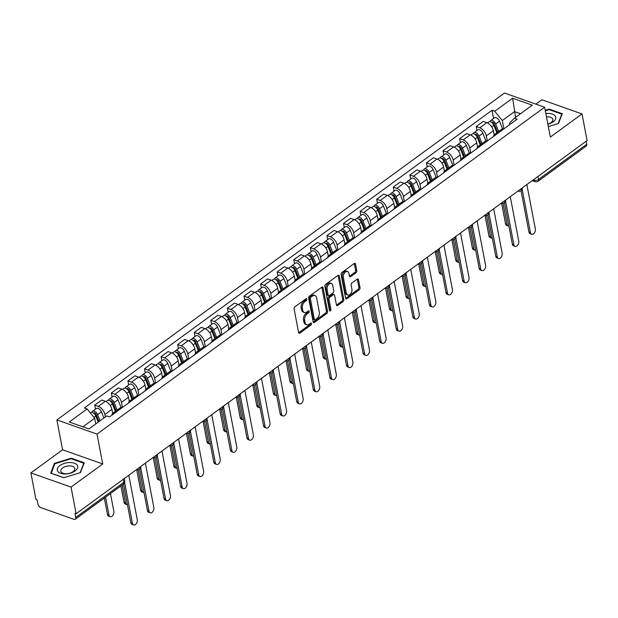 <?xml version="1.0" encoding="UTF-8"?>
<svg xmlns="http://www.w3.org/2000/svg" width="618" height="618" viewBox="0 0 618 618"><rect width="100%" height="100%" fill="white"/><g stroke="black" fill="none" stroke-linecap="round" stroke-linejoin="round"><path stroke-width="0.93" d="M306.883 299.112A1.097 0.695 109.5 0 0 306.52 298.61A1.097 0.695 109.5 0 0 305.98 298.726L294.886 306.822A1.576 0.997 109.5 0 0 294.098 308.9L298.61 332.546A1.576 0.997 109.5 0 0 299.127 333.272A1.576 0.997 109.5 0 0 299.9 333.102L310.993 324.998A1.097 0.695 109.5 0 0 311.542 323.546A1.097 0.695 109.5 0 0 311.178 323.044A1.097 0.695 109.5 0 0 310.638 323.16L309.201 324.211A5.029 3.183 109.5 0 1 306.729 324.751A5.029 3.183 109.5 0 1 305.06 322.441L304.689 320.472A5.029 3.183 109.5 0 1 307.223 313.828L308.66 312.785A1.097 0.695 109.5 0 0 309.216 311.333A1.097 0.695 109.5 0 0 308.853 310.823A1.097 0.695 109.5 0 0 308.305 310.947L306.876 311.99A5.029 3.183 109.5 0 1 304.396 312.53A5.029 3.183 109.5 0 1 302.735 310.228L302.356 308.258A5.029 3.183 109.5 0 1 304.89 301.615L306.327 300.564A1.097 0.695 109.5 0 0 306.883 299.112M355.983 272.762A1.576 0.997 109.5 0 0 356.779 270.684L355.512 264.048A1.576 0.997 109.5 0 0 354.995 263.33A1.576 0.997 109.5 0 0 354.214 263.492L341.901 272.492A1.576 0.997 109.5 0 0 341.113 274.562L345.624 298.216A1.576 0.997 109.5 0 0 346.142 298.934A1.576 0.997 109.5 0 0 346.914 298.764L359.228 289.772A1.576 0.997 109.5 0 0 360.024 287.694L358.494 279.684A1.576 0.997 109.5 0 0 357.976 278.965A1.576 0.997 109.5 0 0 357.204 279.127L351.928 282.982A1.576 0.997 109.5 0 0 351.14 285.053L351.897 289.031A4.202 2.657 109.5 0 1 350.839 293.473A4.202 2.657 109.5 0 1 347.702 295.033A4.202 2.657 109.5 0 1 346.312 293.11L343.345 277.536A4.202 2.657 109.5 0 1 344.396 273.094A4.202 2.657 109.5 0 1 347.532 271.534A4.202 2.657 109.5 0 1 348.923 273.457L349.417 276.053A1.576 0.997 109.5 0 0 349.942 276.779A1.576 0.997 109.5 0 0 350.715 276.609L355.983 272.762L354.817 272.345A1.576 0.997 109.5 0 0 355.605 270.267L354.338 263.631A1.576 0.997 109.5 0 0 354.292 263.446M102.727 463.956L62.58 449.78L30.9 472.917L71.047 487.092L102.727 463.956L97.034 434.106L544.643 107.223L550.337 137.072L582.017 113.936L587.1 140.572L76.122 513.728L74.956 513.319L75.744 517.467L123.909 482.295A3.206 1.684 -10.8 0 0 124.712 480.866L124.272 478.564M71.047 487.092L76.122 513.728M323.059 287.749A1.576 0.997 109.5 0 0 322.534 287.03A1.576 0.997 109.5 0 0 321.762 287.2L309.448 296.192A1.576 0.997 109.5 0 0 308.652 298.27L313.164 321.916A1.576 0.997 109.5 0 0 313.689 322.635A1.576 0.997 109.5 0 0 314.462 322.465L326.775 313.473A1.576 0.997 109.5 0 0 327.571 311.402L323.059 287.749L321.885 287.339A1.576 0.997 109.5 0 0 321.839 287.146M325.678 284.342L337.992 275.35A1.576 0.997 109.5 0 1 338.764 275.18A1.576 0.997 109.5 0 1 339.282 275.898L343.793 299.545A1.576 0.997 109.5 0 1 343.005 301.623L337.729 305.47A1.576 0.997 109.5 0 1 336.957 305.64A1.576 0.997 109.5 0 1 336.439 304.921L334.608 295.327A1.576 0.997 109.5 0 0 334.091 294.608A1.576 0.997 109.5 0 0 333.311 294.778L329.819 297.328A1.576 0.997 109.5 0 0 329.023 299.406L330.931 309.394A1.097 0.695 109.5 0 1 330.653 310.553A1.097 0.695 109.5 0 1 329.834 310.962A1.097 0.695 109.5 0 1 329.471 310.46L324.883 286.42A1.576 0.997 109.5 0 1 325.678 284.342M30.9 472.917L35.983 499.553L37.15 499.97L37.945 504.118A3.206 1.823 -126.1 0 0 40.796 507.617L73.913 519.313A3.206 1.823 -126.1 0 0 75.296 519.228A3.206 1.823 -126.1 0 0 75.744 517.467M62.58 449.78L56.887 419.931L504.497 93.048L544.643 107.223M582.017 113.936L541.878 99.753L535.883 104.133M586.142 141.267L586.721 144.303A3.206 1.823 53.9 0 1 586.273 146.064L538.108 181.236A3.206 1.823 -126.1 0 0 538.556 179.483L586.721 144.303M112.036 415.033A7.37 4.195 53.9 0 1 113.148 412.971A7.37 4.195 53.9 0 1 115.458 412.538M112.661 413.45L111.873 409.332A7.37 4.195 -126.1 0 0 105.315 401.275L98.301 406.397A7.37 4.195 53.9 0 1 104.859 414.462L105.33 416.949M98.301 406.397L94.732 405.138L95.496 409.17M122.472 407.409A7.37 4.195 -126.1 0 0 120.17 407.849L113.148 412.971M105.315 401.275L101.746 400.016L94.732 405.138M128.621 402.921A7.37 4.195 53.9 0 1 129.734 400.858A7.37 4.195 53.9 0 1 132.043 400.425M112.082 397.057L111.317 393.025L114.886 394.284A7.37 4.195 53.9 0 1 121.445 402.349L122.41 407.401M139.058 395.296A7.37 4.195 -126.1 0 0 136.756 395.736L129.734 400.858M129.247 401.337L128.459 397.22A7.37 4.195 -126.1 0 0 121.901 389.162L118.332 387.903L111.317 393.025M145.207 390.808A7.37 4.195 53.9 0 1 146.319 388.745A7.37 4.195 53.9 0 1 148.629 388.313M128.668 384.944L127.903 380.912L131.472 382.171A7.37 4.195 53.9 0 1 138.03 390.236L138.996 395.288M155.643 383.183A7.37 4.195 -126.1 0 0 153.341 383.623L146.319 388.745M145.833 389.224L145.045 385.107A7.37 4.195 -126.1 0 0 138.486 377.05L134.917 375.79L127.903 380.912M161.792 378.695A7.37 4.195 53.9 0 1 162.913 376.632A7.37 4.195 53.9 0 1 165.215 376.2M145.253 372.832L144.488 368.799L148.057 370.058A7.37 4.195 53.9 0 1 154.616 378.123L155.582 383.175M172.229 371.078A7.37 4.195 -126.1 0 0 169.927 371.511L162.913 376.632M162.418 377.111L161.63 372.994A7.37 4.195 -126.1 0 0 155.072 364.937L151.503 363.678L144.488 368.799M178.378 366.582A7.37 4.195 53.9 0 1 179.498 364.52A7.37 4.195 53.9 0 1 181.8 364.087M161.839 360.719L161.074 356.686L164.643 357.946A7.37 4.195 53.9 0 1 171.201 366.01L172.167 371.063M188.814 358.965A7.37 4.195 -126.1 0 0 186.512 359.398L179.498 364.52M179.004 364.999L178.216 360.881A7.37 4.195 -126.1 0 0 171.657 352.824L168.088 351.565L161.074 356.686M194.964 354.469A7.37 4.195 53.9 0 1 196.084 352.407A7.37 4.195 53.9 0 1 198.386 351.974M178.424 348.606L177.66 344.574L181.228 345.841A7.37 4.195 53.9 0 1 187.787 353.898L188.753 358.95M205.4 346.852A7.37 4.195 -126.1 0 0 203.098 347.285L196.084 352.407M195.589 352.886L194.801 348.768A7.37 4.195 -126.1 0 0 188.243 340.711L184.674 339.452L177.66 344.574M211.549 342.357A7.37 4.195 53.9 0 1 212.669 340.294A7.37 4.195 53.9 0 1 214.971 339.861M195.01 336.493L194.245 332.461L197.814 333.728A7.37 4.195 53.9 0 1 204.373 341.785L205.338 346.837M221.986 334.74A7.37 4.195 -126.1 0 0 219.684 335.172L212.669 340.294M212.175 340.773L211.387 336.656A7.37 4.195 -126.1 0 0 204.828 328.598L201.259 327.339L194.245 332.461M228.135 330.251A7.37 4.195 53.9 0 1 229.255 328.181A7.37 4.195 53.9 0 1 231.557 327.749M211.595 324.38L210.831 320.348L214.4 321.615A7.37 4.195 53.9 0 1 220.958 329.672L221.924 334.724M238.579 322.627A7.37 4.195 -126.1 0 0 236.269 323.059L229.255 328.181M228.76 328.668L227.972 324.543A7.37 4.195 -126.1 0 0 221.414 316.486L217.845 315.226L210.831 320.348M244.72 318.139A7.37 4.195 53.9 0 1 245.84 316.068A7.37 4.195 53.9 0 1 248.142 315.636M228.181 312.268L227.416 308.235L230.985 309.502A7.37 4.195 53.9 0 1 237.544 317.559L238.509 322.611M255.164 310.514A7.37 4.195 -126.1 0 0 252.855 310.947L245.84 316.068M245.346 316.555L244.558 312.43A7.37 4.195 -126.1 0 0 238 304.373L234.431 303.114L227.416 308.235M261.306 306.026A7.37 4.195 53.9 0 1 262.426 303.956A7.37 4.195 53.9 0 1 264.728 303.523M244.774 300.155L244.002 296.122L247.571 297.389A7.37 4.195 53.9 0 1 254.129 305.446L255.095 310.499M271.75 298.401A7.37 4.195 -126.1 0 0 269.44 298.834L262.426 303.956M261.932 304.442L261.144 300.317A7.37 4.195 -126.1 0 0 254.585 292.26L251.016 291.001L244.002 296.122M277.891 293.913A7.37 4.195 53.9 0 1 279.012 291.843A7.37 4.195 53.9 0 1 281.314 291.41M261.36 288.042L260.587 284.01L264.156 285.277A7.37 4.195 53.9 0 1 270.715 293.334L271.681 298.386M288.336 286.288A7.37 4.195 -126.1 0 0 286.026 286.721L279.012 291.843M278.517 292.329L277.729 288.204A7.37 4.195 -126.1 0 0 271.178 280.147L267.602 278.888L260.587 284.01M294.477 281.8A7.37 4.195 53.9 0 1 295.597 279.738A7.37 4.195 53.9 0 1 297.899 279.297M277.945 275.929L277.173 271.905L280.742 273.164A7.37 4.195 53.9 0 1 287.3 281.221L288.266 286.273M304.921 274.176A7.37 4.195 -126.1 0 0 302.611 274.608L295.597 279.738M295.103 280.217L294.322 276.091A7.37 4.195 -126.1 0 0 287.764 268.034L284.195 266.775L277.173 271.905M311.063 269.687A7.37 4.195 53.9 0 1 312.183 267.625A7.37 4.195 53.9 0 1 314.485 267.185M294.531 263.816L293.759 259.792L297.328 261.051A7.37 4.195 53.9 0 1 303.886 269.108L304.852 274.16M321.507 262.063A7.37 4.195 -126.1 0 0 319.197 262.495L312.183 267.625M311.688 268.104L310.908 263.986A7.37 4.195 -126.1 0 0 304.35 255.922L300.781 254.662L293.759 259.792M327.656 257.575A7.37 4.195 53.9 0 1 328.768 255.512A7.37 4.195 53.9 0 1 331.07 255.072M311.117 251.704L310.344 247.679L313.913 248.938A7.37 4.195 53.9 0 1 320.472 256.995L321.437 262.047M338.092 249.95A7.37 4.195 -126.1 0 0 335.783 250.383L328.768 255.512M328.274 255.991L327.494 251.874A7.37 4.195 -126.1 0 0 320.935 243.809L317.366 242.55L310.344 247.679M344.241 245.462A7.37 4.195 53.9 0 1 345.354 243.399A7.37 4.195 53.9 0 1 347.664 242.959M327.702 239.591L326.93 235.566L330.499 236.825A7.37 4.195 53.9 0 1 337.057 244.882L338.023 249.935M354.678 237.837A7.37 4.195 -126.1 0 0 352.368 238.27L345.354 243.399M344.859 243.878L344.079 239.761A7.37 4.195 -126.1 0 0 337.521 231.696L333.952 230.437L326.93 235.566M360.827 233.349A7.37 4.195 53.9 0 1 361.939 231.286A7.37 4.195 53.9 0 1 364.249 230.846M344.288 227.478L343.515 223.453L347.084 224.713A7.37 4.195 53.9 0 1 353.643 232.77L354.608 237.822M371.264 225.724A7.37 4.195 -126.1 0 0 368.954 226.157L361.939 231.286M361.445 231.765L360.665 227.648A7.37 4.195 -126.1 0 0 354.106 219.583L350.537 218.324L343.515 223.453M377.413 221.236A7.37 4.195 53.9 0 1 378.525 219.174A7.37 4.195 53.9 0 1 380.835 218.733M360.873 215.365L360.101 211.341L363.67 212.6A7.37 4.195 53.9 0 1 370.228 220.657L371.194 225.717M387.849 213.612A7.37 4.195 -126.1 0 0 385.547 214.044L378.525 219.174M378.038 219.653L377.25 215.535A7.37 4.195 -126.1 0 0 370.692 207.47L367.123 206.211L360.101 211.341M393.998 209.123A7.37 4.195 53.9 0 1 395.111 207.061A7.37 4.195 53.9 0 1 397.42 206.621M377.459 203.252L376.686 199.228L380.263 200.487A7.37 4.195 53.9 0 1 386.814 208.544L387.78 213.604M404.435 201.499A7.37 4.195 -126.1 0 0 402.133 201.931L395.111 207.061M394.624 207.54L393.836 203.422A7.37 4.195 -126.1 0 0 387.277 195.365L383.708 194.098L376.686 199.228M410.584 197.011A7.37 4.195 53.9 0 1 411.696 194.948A7.37 4.195 53.9 0 1 414.006 194.508M394.045 191.14L393.272 187.115L396.849 188.374A7.37 4.195 53.9 0 1 403.407 196.431L404.365 201.491M421.02 189.386A7.37 4.195 -126.1 0 0 418.718 189.819L411.696 194.948M411.209 195.427L410.422 191.31A7.37 4.195 -126.1 0 0 403.863 183.252L400.294 181.986L393.272 187.115M427.169 184.898A7.37 4.195 53.9 0 1 428.282 182.835A7.37 4.195 53.9 0 1 430.591 182.395M410.63 179.027L409.865 175.002L413.434 176.261A7.37 4.195 53.9 0 1 419.993 184.319L420.951 189.378M437.606 177.273A7.37 4.195 -126.1 0 0 435.304 177.706L428.282 182.835M427.795 183.314L427.007 179.197A7.37 4.195 -126.1 0 0 420.449 171.14L416.88 169.873L409.865 175.002M443.755 172.785A7.37 4.195 53.9 0 1 444.867 170.722A7.37 4.195 53.9 0 1 447.177 170.282M427.216 166.914L426.451 162.889L430.02 164.149A7.37 4.195 53.9 0 1 436.578 172.206L437.536 177.266M454.191 165.161A7.37 4.195 -126.1 0 0 451.889 165.593L444.867 170.722M444.381 171.201L443.593 167.084A7.37 4.195 -126.1 0 0 437.034 159.027L433.465 157.76L426.451 162.889M460.34 160.672A7.37 4.195 53.9 0 1 461.453 158.61A7.37 4.195 53.9 0 1 463.763 158.169M443.801 154.801L443.036 150.777L446.605 152.036A7.37 4.195 53.9 0 1 453.164 160.093L454.13 165.153M470.777 153.048A7.37 4.195 -126.1 0 0 468.475 153.48L461.453 158.61M460.966 159.089L460.178 154.971A7.37 4.195 -126.1 0 0 453.62 146.914L450.051 145.647L443.036 150.777M476.926 148.559A7.37 4.195 53.9 0 1 478.038 146.497A7.37 4.195 53.9 0 1 480.348 146.064M460.387 142.688L459.622 138.664L463.191 139.923A7.37 4.195 53.9 0 1 469.75 147.98L470.715 153.04M487.363 140.935A7.37 4.195 -126.1 0 0 485.06 141.368L478.038 146.497M477.552 146.976L476.764 142.858A7.37 4.195 -126.1 0 0 470.205 134.801L466.636 133.534L459.622 138.664M493.512 136.447A7.37 4.195 53.9 0 1 494.632 134.384A7.37 4.195 53.9 0 1 496.934 133.952M476.972 130.583L476.208 126.551L479.777 127.81A7.37 4.195 53.9 0 1 486.335 135.867L487.301 140.927M503.948 128.822A7.37 4.195 -126.1 0 0 501.646 129.262L494.632 134.384M494.137 134.863L493.349 130.746A7.37 4.195 -126.1 0 0 486.791 122.688L483.222 121.429L476.208 126.551M95.759 423.94L94.678 418.231L82.92 426.822M520.534 113.735L514.531 111.619L502.31 120.541L494.748 111.263L512.616 98.216L532.276 105.16L514.415 118.2L517.166 119.174L109.533 416.864L106.783 415.891L88.915 428.938L69.255 421.994L87.115 408.946L94.678 418.231M494.748 111.263L491.998 110.29L84.365 407.98L87.115 408.946M97.034 434.106L56.887 419.931M71.194 458.177L54.407 463.361L50.668 473.156L63.716 477.768L80.495 472.577L84.233 462.782L71.194 458.177L71.309 458.811M548.344 126.628L558.51 123.484L562.249 113.689L549.209 109.085L545.23 110.313M515.621 117.32L512.616 98.216M509.835 124.527L509.564 123.106L514.415 118.2M502.31 120.541L503.886 128.814M493.558 118.471L491.998 110.29M54.616 464.435L54.407 463.361M549.325 109.726L549.209 109.085M305.732 298.903A1.097 0.695 109.5 0 1 305.161 300.155L303.724 301.198A5.029 3.183 109.5 0 0 301.182 307.841L302.356 308.258M304.396 312.53L303.222 312.121A5.029 3.183 109.5 0 1 301.561 309.811L301.182 307.841M306.729 324.751L305.555 324.334A5.029 3.183 109.5 0 1 303.894 322.032L303.515 320.062A5.029 3.183 109.5 0 1 306.057 313.419L307.486 312.368A1.097 0.695 109.5 0 0 308.065 311.124M298.656 332.739A1.576 0.997 109.5 0 0 298.733 332.685L309.819 324.589A1.097 0.695 109.5 0 0 310.398 323.338M313.218 322.102A1.576 0.997 109.5 0 0 313.287 322.055L325.601 313.063A1.576 0.997 109.5 0 0 326.397 310.985L321.885 287.339M310.947 297.188A1.097 0.695 109.5 0 0 310.39 298.649L314.353 319.406A1.097 0.695 109.5 0 0 314.716 319.908A1.097 0.695 109.5 0 0 315.257 319.792L316.771 318.687A5.029 3.183 109.5 0 0 319.305 312.044L316.601 297.853A5.029 3.183 109.5 0 0 314.933 295.551A5.029 3.183 109.5 0 0 312.461 296.084L310.947 297.188L309.772 296.779A1.097 0.695 109.5 0 0 309.224 298.231L310.39 298.649M314.716 319.908L313.542 319.498A1.097 0.695 109.5 0 1 313.179 318.988L309.224 298.231M314.933 295.551L313.766 295.134A5.029 3.183 109.5 0 0 311.287 295.674L312.461 296.084M309.772 296.779L311.287 295.674M336.486 305.107A1.576 0.997 109.5 0 0 336.563 305.06L341.831 301.213A1.576 0.997 109.5 0 0 342.627 299.135L338.116 275.489A1.576 0.997 109.5 0 0 338.061 275.296M334.091 294.608L332.917 294.199A1.576 0.997 109.5 0 0 332.144 294.361L328.645 296.918A1.576 0.997 109.5 0 0 327.857 298.996L329.757 308.977L330.931 309.394M329.425 310.221A1.097 0.695 109.5 0 0 329.757 308.977M332.708 285.377A4.202 2.657 109.5 0 0 331.318 283.453A4.202 2.657 109.5 0 0 328.181 285.014A4.202 2.657 109.5 0 0 327.123 289.456L328.173 294.94A1.576 0.997 109.5 0 0 328.691 295.659A1.576 0.997 109.5 0 0 329.464 295.489L332.963 292.94A1.576 0.997 109.5 0 0 333.759 290.862L332.708 285.377M331.318 283.453L330.151 283.036A4.202 2.657 109.5 0 0 327.015 284.604A4.202 2.657 109.5 0 0 325.956 289.039L327.123 289.456M328.691 295.659L327.525 295.249A1.576 0.997 109.5 0 1 326.999 294.523L325.956 289.039M349.471 276.246A1.576 0.997 109.5 0 0 349.541 276.192L354.817 272.345M347.532 271.534L346.366 271.117A4.202 2.657 109.5 0 0 343.229 272.685A4.202 2.657 109.5 0 0 342.171 277.127L343.345 277.536M347.702 295.033L346.536 294.624A4.202 2.657 109.5 0 1 345.145 292.693L342.171 277.127M345.671 298.401A1.576 0.997 109.5 0 0 345.748 298.355L358.061 289.363A1.576 0.997 109.5 0 0 358.849 287.285L357.328 279.266A1.576 0.997 109.5 0 0 357.274 279.081M98.98 421.584L96.215 414.593A1.924 1.097 -126.1 0 0 93.805 412.986A1.924 1.097 -126.1 0 0 93.65 413.148M100.031 420.819L97.59 414.655A4.002 2.279 -126.1 0 0 92.576 411.302A4.002 2.279 -126.1 0 0 91.974 412.376M103.863 418.023L101.422 411.858A4.002 2.279 -126.1 0 0 96.4 408.506L92.576 411.302M105.562 497.119L108.977 515.003A3.685 2.325 109.5 0 0 110.197 516.687A3.685 2.325 109.5 0 0 112.939 515.319A3.685 2.325 109.5 0 0 113.867 511.426L110.46 493.55M98.223 422.14L95.782 415.968A4.002 2.279 -126.1 0 0 90.769 412.623L90.352 412.924M110.197 516.687L108.675 516.154A3.685 2.325 -70.5 0 1 107.455 514.462L104.318 498.031M124.604 482.488L132.383 523.268A3.685 2.325 109.5 0 0 133.604 524.952L132.082 524.419A3.685 2.325 -70.5 0 1 130.862 522.728L123.484 484.033M133.604 524.952A3.685 2.325 109.5 0 0 136.346 523.585A3.685 2.325 109.5 0 0 137.273 519.692L128.799 475.265M116.099 410.815L112.8 402.48A1.924 1.097 -126.1 0 0 110.39 400.873A1.924 1.097 -126.1 0 0 110.236 401.036M117.15 410.051L114.175 402.542A4.002 2.279 -126.1 0 0 109.162 399.189A4.002 2.279 -126.1 0 0 108.559 400.263M121.051 407.44L118.007 399.746A4.002 2.279 -126.1 0 0 112.986 396.393L109.162 399.189M122.155 485.006L125.562 502.89A3.685 2.325 109.5 0 0 126.783 504.574A3.685 2.325 109.5 0 0 127.416 504.659M115.342 411.372L112.368 403.855A4.002 2.279 -126.1 0 0 107.354 400.51L105.948 401.538M126.783 504.574L125.261 504.041A3.685 2.325 -70.5 0 1 124.04 502.349L120.904 485.918M132.685 398.703L129.386 390.367A1.924 1.097 -126.1 0 0 126.976 388.761A1.924 1.097 -126.1 0 0 126.821 388.923M133.735 397.938L130.761 390.429A4.002 2.279 -126.1 0 0 125.748 387.077A4.002 2.279 -126.1 0 0 125.145 388.15M137.636 395.327L134.593 387.633A4.002 2.279 -126.1 0 0 129.579 384.28L125.748 387.077M138.154 469.842L142.148 490.777A3.685 2.325 109.5 0 0 143.368 492.461A3.685 2.325 109.5 0 0 144.002 492.546M131.928 399.259L128.953 391.75A4.002 2.279 -126.1 0 0 123.94 388.398L122.534 389.425M143.368 492.461L141.846 491.928A3.685 2.325 -70.5 0 1 140.626 490.236L136.717 469.742M65.323 473.952A10.413 5.469 -10.8 0 0 77.544 468.042A10.413 5.469 -10.8 0 0 69.687 462.527A10.413 5.469 -10.8 0 0 57.459 468.436A10.413 5.469 -10.8 0 0 65.323 473.952M66.311 473.736A7.13 3.747 -10.8 0 0 74.809 468.483A7.13 3.747 -10.8 0 0 69.301 465.91A7.13 3.747 -10.8 0 0 60.803 471.155A7.13 3.747 -10.8 0 0 66.311 473.736M63.855 477.722L51.24 473.264L54.863 463.778L71.124 458.749L83.762 463.206L80.147 472.685M83.863 463.747L83.762 463.206M547.88 124.218A10.413 5.469 -10.8 0 0 555.798 117.69A10.413 5.469 -10.8 0 0 547.702 113.434A10.413 5.469 -10.8 0 0 545.848 113.565M547.857 124.087A7.13 3.747 -10.8 0 0 552.824 119.398A7.13 3.747 -10.8 0 0 547.316 116.817A7.13 3.747 -10.8 0 0 546.482 116.864M545.331 110.838L549.139 109.656L561.777 114.121L558.162 123.592M561.878 114.654L561.777 114.121M140.68 467.695L148.969 511.156A3.685 2.325 109.5 0 0 150.189 512.84L148.668 512.307A3.685 2.325 -70.5 0 1 147.447 510.615L139.56 469.247M150.189 512.84A3.685 2.325 109.5 0 0 152.932 511.472A3.685 2.325 109.5 0 0 153.859 507.579L145.384 463.152M157.266 455.582L165.554 499.043A3.685 2.325 109.5 0 0 166.775 500.727L165.253 500.194A3.685 2.325 -70.5 0 1 164.033 498.502L156.145 457.135M166.775 500.727A3.685 2.325 109.5 0 0 169.517 499.359A3.685 2.325 109.5 0 0 170.444 495.474L161.97 451.04M149.27 386.59L145.972 378.255A1.924 1.097 -126.1 0 0 143.561 376.648A1.924 1.097 -126.1 0 0 143.407 376.81M150.321 385.825L147.347 378.316A4.002 2.279 -126.1 0 0 142.333 374.964A4.002 2.279 -126.1 0 0 141.731 376.038M154.222 383.214L151.178 375.52A4.002 2.279 -126.1 0 0 146.165 372.167L142.333 374.964M154.739 457.729L158.733 478.664A3.685 2.325 109.5 0 0 159.954 480.348A3.685 2.325 109.5 0 0 160.587 480.433M148.513 387.146L145.539 379.637A4.002 2.279 -126.1 0 0 140.525 376.285L139.12 377.312M159.954 480.348L158.432 479.815A3.685 2.325 -70.5 0 1 157.211 478.123L153.303 457.629M165.856 374.477L162.557 366.142A1.924 1.097 -126.1 0 0 160.147 364.535A1.924 1.097 -126.1 0 0 159.992 364.697M166.906 373.712L163.94 366.204A4.002 2.279 -126.1 0 0 158.919 362.851A4.002 2.279 -126.1 0 0 158.324 363.925M170.807 371.101L167.764 363.407A4.002 2.279 -126.1 0 0 162.75 360.055L158.919 362.851M171.325 445.617L175.319 466.551A3.685 2.325 109.5 0 0 176.539 468.235A3.685 2.325 109.5 0 0 177.173 468.32M165.099 375.033L162.132 367.525A4.002 2.279 -126.1 0 0 157.111 364.172L155.705 365.199M176.539 468.235L175.018 467.702A3.685 2.325 -70.5 0 1 173.797 466.011L169.888 445.516M182.441 362.372L179.143 354.029A1.924 1.097 -126.1 0 0 176.733 352.422A1.924 1.097 -126.1 0 0 176.578 352.584M183.5 361.6L180.526 354.091A4.002 2.279 -126.1 0 0 175.504 350.738A4.002 2.279 -126.1 0 0 174.909 351.812M187.393 358.988L184.349 351.294A4.002 2.279 -126.1 0 0 179.336 347.942L175.504 350.738M187.911 433.504L191.904 454.439A3.685 2.325 109.5 0 0 193.125 456.123A3.685 2.325 109.5 0 0 193.758 456.208M181.692 362.921L178.718 355.412A4.002 2.279 -126.1 0 0 173.697 352.059L172.291 353.087M193.125 456.123L191.603 455.59A3.685 2.325 -70.5 0 1 190.383 453.898L186.474 433.403M173.851 443.469L182.14 486.93A3.685 2.325 109.5 0 0 183.361 488.614L181.839 488.081A3.685 2.325 -70.5 0 1 180.618 486.389L172.731 445.022M183.361 488.614A3.685 2.325 109.5 0 0 186.103 487.247A3.685 2.325 109.5 0 0 187.03 483.361L178.556 438.927M190.437 431.356L198.726 474.817A3.685 2.325 109.5 0 0 199.946 476.501L198.424 475.968A3.685 2.325 -70.5 0 1 197.204 474.276L189.317 432.909M199.946 476.501A3.685 2.325 109.5 0 0 202.689 475.134A3.685 2.325 109.5 0 0 203.616 471.248L195.141 426.814M207.022 419.243L215.311 462.704A3.685 2.325 109.5 0 0 216.532 464.388L215.01 463.855A3.685 2.325 -70.5 0 1 213.789 462.164L205.902 420.796M216.532 464.388A3.685 2.325 109.5 0 0 219.274 463.021A3.685 2.325 109.5 0 0 220.201 459.135L211.727 414.701M199.027 350.259L195.728 341.916A1.924 1.097 -126.1 0 0 193.318 340.309A1.924 1.097 -126.1 0 0 193.164 340.472M200.085 349.487L197.111 341.978A4.002 2.279 -126.1 0 0 192.09 338.625A4.002 2.279 -126.1 0 0 191.495 339.699M203.986 346.876L200.935 339.182A4.002 2.279 -126.1 0 0 195.921 335.829L192.09 338.625M204.496 421.391L208.49 442.326A3.685 2.325 109.5 0 0 209.711 444.01A3.685 2.325 109.5 0 0 210.344 444.095M198.278 350.808L195.303 343.299A4.002 2.279 -126.1 0 0 190.282 339.946L188.876 340.974M209.711 444.01L208.189 443.477A3.685 2.325 -70.5 0 1 206.968 441.785L203.059 421.291M223.608 407.131L231.897 450.592A3.685 2.325 109.5 0 0 233.117 452.276L231.595 451.743A3.685 2.325 -70.5 0 1 230.375 450.051L222.488 408.683M233.117 452.276A3.685 2.325 109.5 0 0 235.867 450.908A3.685 2.325 109.5 0 0 236.787 447.023L228.312 402.588M215.612 338.146L212.314 329.803A1.924 1.097 -126.1 0 0 209.904 328.197A1.924 1.097 -126.1 0 0 209.749 328.359M216.671 337.374L213.697 329.865A4.002 2.279 -126.1 0 0 208.675 326.513A4.002 2.279 -126.1 0 0 208.081 327.586M220.572 334.763L217.521 327.069A4.002 2.279 -126.1 0 0 212.507 323.716L208.675 326.513M221.082 409.278L225.076 430.213A3.685 2.325 109.5 0 0 226.296 431.897A3.685 2.325 109.5 0 0 226.93 431.982M214.863 338.695L211.889 331.186A4.002 2.279 -126.1 0 0 206.868 327.834L205.462 328.861M226.296 431.897L224.774 431.364A3.685 2.325 -70.5 0 1 223.554 429.672L219.645 409.178M240.193 395.018L248.482 438.479A3.685 2.325 109.5 0 0 249.703 440.163L248.181 439.63A3.685 2.325 -70.5 0 1 246.961 437.938L239.073 396.571M249.703 440.163A3.685 2.325 109.5 0 0 252.453 438.795A3.685 2.325 109.5 0 0 253.38 434.91L244.898 390.476M232.198 326.034L228.899 317.691A1.924 1.097 -126.1 0 0 226.489 316.084A1.924 1.097 -126.1 0 0 226.335 316.246M233.256 325.261L230.282 317.752A4.002 2.279 -126.1 0 0 225.261 314.4A4.002 2.279 -126.1 0 0 224.666 315.474M237.157 322.65L234.106 314.956A4.002 2.279 -126.1 0 0 229.093 311.603L225.261 314.4M237.667 397.165L241.661 418.1A3.685 2.325 109.5 0 0 242.882 419.784A3.685 2.325 109.5 0 0 243.515 419.869M231.449 326.582L228.475 319.073A4.002 2.279 -126.1 0 0 223.453 315.721L222.047 316.748M242.882 419.784L241.36 419.251A3.685 2.325 -70.5 0 1 240.139 417.559L236.231 397.065M256.779 382.913L265.068 426.366A3.685 2.325 109.5 0 0 266.288 428.058L264.767 427.517A3.685 2.325 -70.5 0 1 263.554 425.825L255.659 384.458M266.288 428.058A3.685 2.325 109.5 0 0 269.039 426.683A3.685 2.325 109.5 0 0 269.966 422.797L261.484 378.363M248.784 313.921L245.485 305.578A1.924 1.097 -126.1 0 0 243.075 303.971A1.924 1.097 -126.1 0 0 242.92 304.133M249.842 313.148L246.868 305.64A4.002 2.279 -126.1 0 0 241.847 302.287A4.002 2.279 -126.1 0 0 241.252 303.368M253.743 310.537L250.692 302.843A4.002 2.279 -126.1 0 0 245.678 299.491L241.847 302.287M254.253 385.053L258.247 405.987A3.685 2.325 109.5 0 0 259.467 407.671A3.685 2.325 109.5 0 0 260.101 407.756M248.034 314.469L245.06 306.961A4.002 2.279 -126.1 0 0 240.039 303.608L238.633 304.635M259.467 407.671L257.945 407.138A3.685 2.325 -70.5 0 1 256.733 405.447L252.816 384.952M273.365 370.8L281.661 414.253A3.685 2.325 109.5 0 0 282.874 415.945L281.352 415.404A3.685 2.325 -70.5 0 1 280.139 413.72L272.244 372.345M282.874 415.945A3.685 2.325 109.5 0 0 285.624 414.57A3.685 2.325 109.5 0 0 286.551 410.684L278.069 366.25M265.377 301.808L262.071 293.465A1.924 1.097 -126.1 0 0 259.66 291.858A1.924 1.097 -126.1 0 0 259.506 292.02M266.428 301.036L263.453 293.527A4.002 2.279 -126.1 0 0 258.432 290.174A4.002 2.279 -126.1 0 0 257.837 291.256M270.329 298.424L267.277 290.73A4.002 2.279 -126.1 0 0 262.264 287.378L258.432 290.174M270.846 372.94L274.84 393.875A3.685 2.325 109.5 0 0 276.053 395.559A3.685 2.325 109.5 0 0 276.686 395.644M264.62 302.356L261.646 294.848A4.002 2.279 -126.1 0 0 256.624 291.495L255.219 292.523M276.053 395.559L274.531 395.026A3.685 2.325 -70.5 0 1 273.318 393.334L269.402 372.839M281.962 289.695L278.656 281.352A1.924 1.097 -126.1 0 0 276.246 279.745A1.924 1.097 -126.1 0 0 276.091 279.908M283.013 288.923L280.039 281.414A4.002 2.279 -126.1 0 0 275.025 278.061A4.002 2.279 -126.1 0 0 274.423 279.143M286.914 286.312L283.863 278.618A4.002 2.279 -126.1 0 0 278.849 275.265L275.025 278.061M287.432 360.827L291.426 381.762A3.685 2.325 109.5 0 0 292.638 383.446A3.685 2.325 109.5 0 0 293.272 383.531M281.205 290.244L278.231 282.735A4.002 2.279 -126.1 0 0 273.218 279.382L271.804 280.41M292.638 383.446L291.117 382.913A3.685 2.325 -70.5 0 1 289.904 381.221L285.995 360.734M298.548 277.582L295.242 269.239A1.924 1.097 -126.1 0 0 292.839 267.633A1.924 1.097 -126.1 0 0 292.677 267.795M299.599 276.81L296.625 269.301A4.002 2.279 -126.1 0 0 291.611 265.949A4.002 2.279 -126.1 0 0 291.008 267.03M303.5 274.199L300.448 266.505A4.002 2.279 -126.1 0 0 295.435 263.152L291.611 265.949M304.017 348.714L308.011 369.649A3.685 2.325 109.5 0 0 309.224 371.341A3.685 2.325 109.5 0 0 309.857 371.418M297.791 278.131L294.817 270.622A4.002 2.279 -126.1 0 0 289.803 267.27L288.39 268.297M309.224 371.341L307.702 370.8A3.685 2.325 -70.5 0 1 306.489 369.108L302.581 348.622M315.134 265.47L311.827 257.127A1.924 1.097 -126.1 0 0 309.425 255.52A1.924 1.097 -126.1 0 0 309.263 255.682M316.184 264.697L313.21 257.188A4.002 2.279 -126.1 0 0 308.197 253.836A4.002 2.279 -126.1 0 0 307.594 254.917M320.085 262.086L317.034 254.392A4.002 2.279 -126.1 0 0 312.02 251.047L308.197 253.836M320.603 336.601L324.597 357.536A3.685 2.325 109.5 0 0 325.81 359.228A3.685 2.325 109.5 0 0 326.443 359.305M314.377 266.018L311.402 258.509A4.002 2.279 -126.1 0 0 306.389 255.157L304.975 256.184M325.81 359.228L324.288 358.687A3.685 2.325 -70.5 0 1 323.075 357.003L319.166 336.509M331.719 253.357L328.413 245.014A1.924 1.097 -126.1 0 0 326.01 243.407A1.924 1.097 -126.1 0 0 325.848 243.577M332.77 252.584L329.796 245.076A4.002 2.279 -126.1 0 0 324.782 241.723A4.002 2.279 -126.1 0 0 324.18 242.804M336.671 249.981L333.62 242.279A4.002 2.279 -126.1 0 0 328.606 238.934L324.782 241.723M337.189 324.489L341.182 345.423A3.685 2.325 109.5 0 0 342.395 347.115A3.685 2.325 109.5 0 0 343.029 347.192M330.962 253.905L327.988 246.397A4.002 2.279 -126.1 0 0 322.975 243.044L321.569 244.071M342.395 347.115L340.881 346.574A3.685 2.325 -70.5 0 1 339.661 344.89L335.752 324.396M348.305 241.244L344.998 232.901A1.924 1.097 -126.1 0 0 342.596 231.294A1.924 1.097 -126.1 0 0 342.434 231.464M349.355 240.472L346.381 232.963A4.002 2.279 -126.1 0 0 341.368 229.61A4.002 2.279 -126.1 0 0 340.765 230.692M353.257 237.868L350.213 230.166A4.002 2.279 -126.1 0 0 345.192 226.821L341.368 229.61M353.774 312.376L357.768 333.311A3.685 2.325 109.5 0 0 358.988 335.002A3.685 2.325 109.5 0 0 359.622 335.08M347.548 241.792L344.574 234.284A4.002 2.279 -126.1 0 0 339.56 230.931L338.154 231.959M358.988 335.002L357.467 334.462A3.685 2.325 -70.5 0 1 356.246 332.778L352.337 312.283M289.95 358.687L298.247 402.14A3.685 2.325 109.5 0 0 299.46 403.832L297.938 403.291A3.685 2.325 -70.5 0 1 296.725 401.607L288.83 360.232M299.46 403.832A3.685 2.325 109.5 0 0 302.21 402.457A3.685 2.325 109.5 0 0 303.137 398.571L294.655 354.137M306.543 346.574L314.832 390.028A3.685 2.325 109.5 0 0 316.045 391.719L314.523 391.179A3.685 2.325 -70.5 0 1 313.311 389.494L305.416 348.119M316.045 391.719A3.685 2.325 109.5 0 0 318.795 390.344A3.685 2.325 109.5 0 0 319.722 386.459L311.248 342.024M323.129 334.462L331.418 377.915A3.685 2.325 109.5 0 0 332.631 379.606L331.109 379.066A3.685 2.325 -70.5 0 1 329.896 377.382L322.001 336.007M332.631 379.606A3.685 2.325 109.5 0 0 335.381 378.231A3.685 2.325 109.5 0 0 336.308 374.346L327.834 329.912M339.715 322.349L348.004 365.802A3.685 2.325 109.5 0 0 349.216 367.494L347.702 366.953A3.685 2.325 -70.5 0 1 346.482 365.269L338.587 323.894M349.216 367.494A3.685 2.325 109.5 0 0 351.966 366.119A3.685 2.325 109.5 0 0 352.893 362.233L344.419 317.799M356.3 310.236L364.589 353.689A3.685 2.325 109.5 0 0 365.81 355.381L364.288 354.84A3.685 2.325 -70.5 0 1 363.067 353.156L355.172 311.781M365.81 355.381A3.685 2.325 109.5 0 0 368.552 354.006A3.685 2.325 109.5 0 0 369.479 350.12L361.005 305.686M372.886 298.123L381.175 341.576A3.685 2.325 109.5 0 0 382.395 343.268L380.873 342.727A3.685 2.325 -70.5 0 1 379.653 341.043L371.758 299.668M382.395 343.268A3.685 2.325 109.5 0 0 385.138 341.893A3.685 2.325 109.5 0 0 386.065 338.007L377.59 293.573M364.89 229.131L361.584 220.788A1.924 1.097 -126.1 0 0 359.182 219.181A1.924 1.097 -126.1 0 0 359.019 219.351M365.941 228.359L362.967 220.85A4.002 2.279 -126.1 0 0 357.953 217.497A4.002 2.279 -126.1 0 0 357.351 218.579M369.842 225.755L366.798 218.054A4.002 2.279 -126.1 0 0 361.777 214.709L357.953 217.497M370.36 300.263L374.353 321.198A3.685 2.325 109.5 0 0 375.574 322.89A3.685 2.325 109.5 0 0 376.207 322.967M364.133 229.68L361.159 222.171A4.002 2.279 -126.1 0 0 356.146 218.818L354.74 219.846M375.574 322.89L374.052 322.349A3.685 2.325 -70.5 0 1 372.832 320.665L368.923 300.17M389.471 286.01L397.76 329.464A3.685 2.325 109.5 0 0 398.981 331.155L397.459 330.615A3.685 2.325 -70.5 0 1 396.238 328.93L388.343 287.555M398.981 331.155A3.685 2.325 109.5 0 0 401.723 329.78A3.685 2.325 109.5 0 0 402.65 325.895L394.176 281.46M381.476 217.018L378.17 208.675A1.924 1.097 -126.1 0 0 375.767 207.069A1.924 1.097 -126.1 0 0 375.605 207.239M382.527 216.246L379.552 208.737A4.002 2.279 -126.1 0 0 374.539 205.385A4.002 2.279 -126.1 0 0 373.936 206.466M386.428 213.643L383.384 205.941A4.002 2.279 -126.1 0 0 378.363 202.596L374.539 205.385M386.945 288.15L390.939 309.085A3.685 2.325 109.5 0 0 392.16 310.777A3.685 2.325 109.5 0 0 392.793 310.854M380.719 217.567L377.745 210.058A4.002 2.279 -126.1 0 0 372.731 206.706L371.325 207.733M392.16 310.777L390.638 310.236A3.685 2.325 -70.5 0 1 389.417 308.552L385.508 288.058M406.057 273.898L414.346 317.351A3.685 2.325 109.5 0 0 415.566 319.042L414.045 318.502A3.685 2.325 -70.5 0 1 412.824 316.818L404.929 275.443M415.566 319.042A3.685 2.325 109.5 0 0 418.309 317.667A3.685 2.325 109.5 0 0 419.236 313.782L410.761 269.348M398.062 204.906L394.763 196.563A1.924 1.097 -126.1 0 0 392.353 194.956A1.924 1.097 -126.1 0 0 392.191 195.126M399.112 204.133L396.138 196.624A4.002 2.279 -126.1 0 0 391.124 193.279A4.002 2.279 -126.1 0 0 390.522 194.353M403.013 201.53L399.97 193.828A4.002 2.279 -126.1 0 0 394.948 190.483L391.124 193.279M403.531 276.037L407.525 296.972A3.685 2.325 109.5 0 0 408.745 298.664A3.685 2.325 109.5 0 0 409.379 298.741M397.304 205.454L394.33 197.945A4.002 2.279 -126.1 0 0 389.317 194.593L387.911 195.62M408.745 298.664L407.223 298.123A3.685 2.325 -70.5 0 1 406.003 296.439L402.094 275.945M422.642 261.785L430.931 305.238A3.685 2.325 109.5 0 0 432.152 306.93L430.63 306.389A3.685 2.325 -70.5 0 1 429.41 304.705L421.515 263.33M432.152 306.93A3.685 2.325 109.5 0 0 434.894 305.562A3.685 2.325 109.5 0 0 435.821 301.669L427.347 257.235M414.647 192.793L411.349 184.45A1.924 1.097 -126.1 0 0 408.938 182.843A1.924 1.097 -126.1 0 0 408.776 183.013M415.698 192.02L412.724 184.512A4.002 2.279 -126.1 0 0 407.71 181.167A4.002 2.279 -126.1 0 0 407.107 182.24M419.599 189.417L416.555 181.715A4.002 2.279 -126.1 0 0 411.534 178.37L407.71 181.167M420.116 263.925L424.11 284.859A3.685 2.325 109.5 0 0 425.331 286.551A3.685 2.325 109.5 0 0 425.964 286.628M413.89 193.341L410.916 185.833A4.002 2.279 -126.1 0 0 405.902 182.48L404.496 183.507M425.331 286.551L423.809 286.01A3.685 2.325 -70.5 0 1 422.588 284.326L418.68 263.832M439.228 249.672L447.517 293.125A3.685 2.325 109.5 0 0 448.738 294.817L447.216 294.276A3.685 2.325 -70.5 0 1 445.995 292.592L438.1 251.217M448.738 294.817A3.685 2.325 109.5 0 0 451.48 293.45A3.685 2.325 109.5 0 0 452.407 289.556L443.933 245.122M431.233 180.68L427.934 172.337A1.924 1.097 -126.1 0 0 425.524 170.73A1.924 1.097 -126.1 0 0 425.369 170.9M432.283 179.915L429.309 172.399A4.002 2.279 -126.1 0 0 424.296 169.054A4.002 2.279 -126.1 0 0 423.693 170.128M436.184 177.304L433.141 169.602A4.002 2.279 -126.1 0 0 428.12 166.257L424.296 169.054M436.702 251.812L440.696 272.747A3.685 2.325 109.5 0 0 441.916 274.438A3.685 2.325 109.5 0 0 442.55 274.516M430.476 181.228L427.501 173.72A4.002 2.279 -126.1 0 0 422.488 170.367L421.082 171.395M441.916 274.438L440.395 273.898A3.685 2.325 -70.5 0 1 439.174 272.214L435.265 251.719M455.814 237.559L464.103 281.012A3.685 2.325 109.5 0 0 465.323 282.704L463.801 282.163A3.685 2.325 -70.5 0 1 462.581 280.479L454.693 239.104M465.323 282.704A3.685 2.325 109.5 0 0 468.065 281.337A3.685 2.325 109.5 0 0 468.992 277.443L460.518 233.009M447.818 168.567L444.52 160.224A1.924 1.097 -126.1 0 0 442.109 158.617A1.924 1.097 -126.1 0 0 441.955 158.787M448.869 167.802L445.895 160.286A4.002 2.279 -126.1 0 0 440.881 156.941A4.002 2.279 -126.1 0 0 440.279 158.015M452.77 165.191L449.726 157.49A4.002 2.279 -126.1 0 0 444.705 154.145L440.881 156.941M453.288 239.699L457.281 260.634A3.685 2.325 109.5 0 0 458.502 262.326A3.685 2.325 109.5 0 0 459.135 262.403M447.061 169.116L444.087 161.607A4.002 2.279 -126.1 0 0 439.074 158.254L437.668 159.289M458.502 262.326L456.98 261.785A3.685 2.325 -70.5 0 1 455.76 260.101L451.851 239.606M472.399 225.446L480.688 268.9A3.685 2.325 109.5 0 0 481.909 270.591L480.387 270.051A3.685 2.325 -70.5 0 1 479.166 268.366L471.279 226.991M481.909 270.591A3.685 2.325 109.5 0 0 484.651 269.224A3.685 2.325 109.5 0 0 485.578 265.331L477.104 220.896M464.404 156.454L461.105 148.111A1.924 1.097 -126.1 0 0 458.695 146.505A1.924 1.097 -126.1 0 0 458.541 146.675M465.454 155.69L462.48 148.173A4.002 2.279 -126.1 0 0 457.467 144.828A4.002 2.279 -126.1 0 0 456.864 145.902M469.356 153.079L466.312 145.377A4.002 2.279 -126.1 0 0 461.298 142.032L457.467 144.828M469.873 227.586L473.867 248.521A3.685 2.325 109.5 0 0 475.087 250.213A3.685 2.325 109.5 0 0 475.721 250.29M463.647 157.003L460.673 149.494A4.002 2.279 -126.1 0 0 455.659 146.149L454.253 147.177M475.087 250.213L473.566 249.672A3.685 2.325 -70.5 0 1 472.345 247.988L468.436 227.494M488.985 213.334L497.274 256.787A3.685 2.325 109.5 0 0 498.494 258.478L496.972 257.938A3.685 2.325 -70.5 0 1 495.752 256.254L487.865 214.886M498.494 258.478A3.685 2.325 109.5 0 0 501.237 257.111A3.685 2.325 109.5 0 0 502.164 253.218L493.689 208.784M480.989 144.342L477.691 135.999A1.924 1.097 -126.1 0 0 475.281 134.392A1.924 1.097 -126.1 0 0 475.126 134.562M482.04 143.577L479.066 136.06A4.002 2.279 -126.1 0 0 474.052 132.715A4.002 2.279 -126.1 0 0 473.45 133.789M485.941 140.966L482.897 133.264A4.002 2.279 -126.1 0 0 477.884 129.919L474.052 132.715M486.459 215.473L490.453 236.408A3.685 2.325 109.5 0 0 491.673 238.1A3.685 2.325 109.5 0 0 492.307 238.177M480.232 144.89L477.266 137.381A4.002 2.279 -126.1 0 0 472.245 134.036L470.839 135.064M491.673 238.1L490.151 237.559A3.685 2.325 -70.5 0 1 488.931 235.875L485.022 215.381M505.57 201.221L513.859 244.682A3.685 2.325 109.5 0 0 515.08 246.366L513.558 245.825A3.685 2.325 -70.5 0 1 512.337 244.141L504.45 202.774M515.08 246.366A3.685 2.325 109.5 0 0 517.822 244.998A3.685 2.325 109.5 0 0 518.749 241.105L510.275 196.671M497.575 132.229L494.276 123.894A1.924 1.097 -126.1 0 0 491.866 122.279A1.924 1.097 -126.1 0 0 491.712 122.449M498.626 131.464L495.659 123.948A4.002 2.279 -126.1 0 0 490.638 120.603A4.002 2.279 -126.1 0 0 490.043 121.676M502.527 128.853L499.483 121.159A4.002 2.279 -126.1 0 0 494.47 117.806L490.638 120.603M503.044 203.361L507.038 224.295A3.685 2.325 109.5 0 0 508.259 225.987A3.685 2.325 109.5 0 0 508.892 226.064M496.826 132.785L493.852 125.269A4.002 2.279 -126.1 0 0 488.83 121.924L487.424 122.951M508.259 225.987L506.737 225.446A3.685 2.325 -70.5 0 1 505.516 223.762L501.607 203.268M522.156 189.108L530.445 232.569A3.685 2.325 109.5 0 0 531.665 234.253L530.144 233.712A3.685 2.325 -70.5 0 1 528.923 232.028L521.036 190.661M531.665 234.253A3.685 2.325 109.5 0 0 534.408 232.886A3.685 2.325 109.5 0 0 535.335 228.992L526.86 184.558M533.241 179.908L534.091 180.209A3.206 1.684 -10.8 0 0 538.556 179.483L537.977 176.439M533.937 179.398L534.091 180.209A3.206 2.024 -70.5 0 0 535.149 181.677A3.206 3.206 0 0 0 538.108 181.236M470.205 134.801L463.191 139.923M453.62 146.914L446.605 152.036M437.034 159.027L430.02 164.149M420.449 171.14L413.434 176.261M403.863 183.252L396.849 188.374M387.277 195.365L380.263 200.487M370.692 207.47L363.67 212.6M354.106 219.583L347.084 224.713M337.521 231.696L330.499 236.825M320.935 243.809L313.913 248.938M304.35 255.922L297.328 261.051M287.764 268.034L280.742 273.164M271.178 280.147L264.156 285.277M254.585 292.26L247.571 297.389M238 304.373L230.985 309.502M221.414 316.486L214.4 321.615M204.828 328.598L197.814 333.728M188.243 340.711L181.228 345.841M171.657 352.824L164.643 357.946M155.072 364.937L148.057 370.058M138.486 377.05L131.472 382.171M121.901 389.162L114.886 394.284M486.791 122.688L479.777 127.81M493.349 130.746L486.335 135.867M476.764 142.858L469.75 147.98M460.178 154.971L453.164 160.093M443.593 167.084L436.578 172.206M427.007 179.197L419.993 184.319M410.422 191.31L403.407 196.431M393.836 203.422L386.814 208.544M377.25 215.535L370.228 220.657M360.665 227.648L353.643 232.77M344.079 239.761L337.057 244.882M327.494 251.874L320.472 256.995M310.908 263.986L303.886 269.108M294.322 276.091L287.3 281.221M277.729 288.204L270.715 293.334M261.144 300.317L254.129 305.446M244.558 312.43L237.544 317.559M227.972 324.543L220.958 329.672M211.387 336.656L204.373 341.785M194.801 348.768L187.787 353.898M178.216 360.881L171.201 366.01M161.63 372.994L154.616 378.123M145.045 385.107L138.03 390.236M128.459 397.22L121.445 402.349M111.873 409.332L104.859 414.462M138.447 468.22A3.206 1.684 -10.8 0 0 140.765 466.52M136.578 469.695A3.206 2.024 -70.5 0 1 136.478 469.657L136.578 469.695A3.206 3.206 0 0 0 140.842 466.466M155.033 456.107A3.206 1.684 -10.8 0 0 157.351 454.408M171.619 443.994A3.206 1.684 -10.8 0 0 173.936 442.303M188.204 431.882A3.206 1.684 -10.8 0 0 190.522 430.19M204.79 419.769A3.206 1.684 -10.8 0 0 207.107 418.077M221.375 407.656A3.206 1.684 -10.8 0 0 223.693 405.964M237.961 395.543A3.206 1.684 -10.8 0 0 240.278 393.851M254.546 383.43A3.206 1.684 -10.8 0 0 256.864 381.739M271.132 371.318A3.206 1.684 -10.8 0 0 273.45 369.626M287.718 359.205A3.206 1.684 -10.8 0 0 290.035 357.513M304.311 347.092A3.206 1.684 -10.8 0 0 306.621 345.4M320.896 334.979A3.206 1.684 -10.8 0 0 323.214 333.287M337.482 322.866A3.206 1.684 -10.8 0 0 339.8 321.175M354.068 310.754A3.206 1.684 -10.8 0 0 356.385 309.062M370.653 298.641A3.206 1.684 -10.8 0 0 372.971 296.949M387.239 286.528A3.206 1.684 -10.8 0 0 389.556 284.836M403.824 274.415A3.206 1.684 -10.8 0 0 406.142 272.723M420.41 262.302A3.206 1.684 -10.8 0 0 422.727 260.611M436.996 250.19A3.206 1.684 -10.8 0 0 439.313 248.498M453.581 238.077A3.206 1.684 -10.8 0 0 455.899 236.385M470.167 225.964A3.206 1.684 -10.8 0 0 472.484 224.272M486.752 213.851A3.206 1.684 -10.8 0 0 489.07 212.159M503.338 201.738A3.206 1.684 -10.8 0 0 505.655 200.047M519.923 189.626A3.206 1.684 -10.8 0 0 522.241 187.934M153.164 457.583A3.206 2.024 -70.5 0 1 153.063 457.544L153.164 457.583A3.206 3.206 0 0 0 157.428 454.354M169.749 445.47A3.206 2.024 -70.5 0 1 169.649 445.431L169.749 445.47A3.206 3.206 0 0 0 174.013 442.241M202.92 421.244A3.206 2.024 -70.5 0 1 202.82 421.206L202.92 421.244A3.206 3.206 0 0 0 207.184 418.015M236.091 397.019A3.206 2.024 -70.5 0 1 235.991 396.98L236.091 397.019A3.206 3.206 0 0 0 240.356 393.797M252.677 384.906A3.206 2.024 -70.5 0 1 252.577 384.867L252.677 384.906A3.206 3.206 0 0 0 256.941 381.685M269.263 372.801A3.206 2.024 -70.5 0 1 269.162 372.754L269.263 372.801A3.206 3.206 0 0 0 273.527 369.572M285.848 360.688A3.206 2.024 -70.5 0 1 285.748 360.642L285.848 360.688A3.206 3.206 0 0 0 290.112 357.459M319.019 336.462A3.206 2.024 -70.5 0 1 318.919 336.416L319.019 336.462A3.206 3.206 0 0 0 323.284 333.233M335.605 324.35A3.206 2.024 -70.5 0 1 335.504 324.303L335.605 324.35A3.206 3.206 0 0 0 339.869 321.121M352.19 312.237A3.206 2.024 -70.5 0 1 352.09 312.19L352.19 312.237A3.206 3.206 0 0 0 356.455 309.008M368.784 300.124A3.206 2.024 -70.5 0 1 368.676 300.078L368.784 300.124A3.206 3.206 0 0 0 373.04 296.895M401.955 275.898A3.206 2.024 -70.5 0 1 401.855 275.852L401.955 275.898A3.206 3.206 0 0 0 406.219 272.669M418.54 263.786A3.206 2.024 -70.5 0 1 418.44 263.747L418.54 263.786A3.206 3.206 0 0 0 422.805 260.557M435.126 251.673A3.206 2.024 -70.5 0 1 435.026 251.634L435.126 251.673A3.206 3.206 0 0 0 439.39 248.444M451.712 239.56A3.206 2.024 -70.5 0 1 451.611 239.521L451.712 239.56A3.206 3.206 0 0 0 455.976 236.331M484.883 215.334A3.206 2.024 -70.5 0 1 484.782 215.296L484.883 215.334A3.206 3.206 0 0 0 489.147 212.105M501.468 203.222A3.206 2.024 -70.5 0 1 501.368 203.183L501.468 203.222A3.206 3.206 0 0 0 505.733 199.993M518.054 191.109A3.206 2.024 -70.5 0 1 517.954 191.07L518.054 191.109A3.206 3.206 0 0 0 522.318 187.88M123.33 479.259L123.909 482.295A3.206 1.823 -126.1 0 1 123.461 484.056A3.206 3.206 0 0 0 124.712 480.866M303.724 301.198L304.89 301.615M301.561 309.811L302.735 310.228M307.486 312.368L308.66 312.785M306.057 313.419L307.223 313.828M303.515 320.062L304.689 320.472M303.894 322.032L305.06 322.441M309.819 324.589L310.993 324.998M298.733 332.685L299.9 333.102M305.161 300.155L306.327 300.564M326.397 310.985L327.571 311.402M325.601 313.063L326.775 313.473M313.287 322.055L314.462 322.465M313.179 318.988L314.353 319.406M338.116 275.489L339.282 275.898M342.627 299.135L343.793 299.545M341.831 301.213L343.005 301.623M336.563 305.06L337.729 305.47M332.144 294.361L333.311 294.778M328.645 296.918L329.819 297.328M327.857 298.996L329.023 299.406M326.999 294.523L328.173 294.94M349.541 276.192L350.715 276.609M345.145 292.693L346.312 293.11M357.328 279.266L358.494 279.684M358.849 287.285L360.024 287.694M358.061 289.363L359.228 289.772M345.748 298.355L346.914 298.764M354.338 263.631L355.512 264.048M355.605 270.267L356.779 270.684M94.16 413.581L94.894 413.048M97.59 414.655L101.422 411.858M93.936 417.32L95.782 415.968M107.455 514.462L108.977 515.003M132.383 523.268L130.862 522.728M110.746 401.468L111.479 400.935M114.175 402.542L118.007 399.746M110.213 405.439L112.368 403.855M124.04 502.349L125.562 502.89M127.331 389.355L128.065 388.822M130.761 390.429L134.593 387.633M126.798 393.326L128.953 391.75M140.626 490.236L142.148 490.777M148.969 511.156L147.447 510.615M165.554 499.043L164.033 498.502M143.917 377.243L144.651 376.71M147.347 378.316L151.178 375.52M143.384 381.213L145.539 379.637M157.211 478.123L158.733 478.664M160.502 365.13L161.236 364.597M163.94 366.204L167.764 363.407M159.969 369.101L162.132 367.525M173.797 466.011L175.319 466.551M177.088 353.017L177.822 352.484M180.526 354.091L184.349 351.294M176.555 356.988L178.718 355.412M190.383 453.898L191.904 454.439M182.14 486.93L180.618 486.389M198.726 474.817L197.204 474.276M215.311 462.704L213.789 462.164M193.673 340.904L194.407 340.371M197.111 341.978L200.935 339.182M193.14 344.875L195.303 343.299M206.968 441.785L208.49 442.326M231.897 450.592L230.375 450.051M210.259 328.791L210.993 328.258M213.697 329.865L217.521 327.069M209.726 332.762L211.889 331.186M223.554 429.672L225.076 430.213M248.482 438.479L246.961 437.938M226.845 316.686L227.579 316.146M230.282 317.752L234.106 314.956M226.312 320.649L228.475 319.073M240.139 417.559L241.661 418.1M265.068 426.366L263.554 425.825M243.43 304.574L244.164 304.033M246.868 305.64L250.692 302.843M242.897 308.536L245.06 306.961M256.733 405.447L258.247 405.987M281.661 414.253L280.139 413.72M260.016 292.461L260.75 291.92M263.453 293.527L267.277 290.73M259.483 296.424L261.646 294.848M273.318 393.334L274.84 393.875M276.601 280.348L277.335 279.807M280.039 281.414L283.863 278.618M276.068 284.311L278.231 282.735M289.904 381.221L291.426 381.762M293.187 268.235L293.921 267.694M296.625 269.301L300.448 266.505M292.654 272.198L294.817 270.622M306.489 369.108L308.011 369.649M309.772 256.122L310.506 255.582M313.21 257.188L317.034 254.392M309.239 260.085L311.402 258.509M323.075 357.003L324.597 357.536M326.358 244.01L327.1 243.469M329.796 245.076L333.62 242.279M325.833 247.972L327.988 246.397M339.661 344.89L341.182 345.423M342.951 231.897L343.685 231.356M346.381 232.963L350.213 230.166M342.418 235.86L344.574 234.284M356.246 332.778L357.768 333.311M298.247 402.14L296.725 401.607M314.832 390.028L313.311 389.494M331.418 377.915L329.896 377.382M348.004 365.802L346.482 365.269M364.589 353.689L363.067 353.156M381.175 341.576L379.653 341.043M359.537 219.784L360.271 219.243M362.967 220.85L366.798 218.054M359.004 223.747L361.159 222.171M372.832 320.665L374.353 321.198M397.76 329.464L396.238 328.93M376.123 207.671L376.856 207.13M379.552 208.737L383.384 205.941M375.589 211.634L377.745 210.058M389.417 308.552L390.939 309.085M414.346 317.351L412.824 316.818M392.708 195.558L393.442 195.018M396.138 196.624L399.97 193.828M392.175 199.521L394.33 197.945M406.003 296.439L407.525 296.972M430.931 305.238L429.41 304.705M409.294 183.446L410.028 182.905M412.724 184.512L416.555 181.715M408.761 187.408L410.916 185.833M422.588 284.326L424.11 284.859M447.517 293.125L445.995 292.592M425.879 171.333L426.613 170.792M429.309 172.399L433.141 169.602M425.346 175.296L427.501 173.72M439.174 272.214L440.696 272.747M464.103 281.012L462.581 280.479M442.465 159.22L443.199 158.679M445.895 160.286L449.726 157.49M441.932 163.183L444.087 161.607M455.76 260.101L457.281 260.634M480.688 268.9L479.166 268.366M459.05 147.107L459.784 146.574M462.48 148.173L466.312 145.377M458.517 151.07L460.673 149.494M472.345 247.988L473.867 248.521M497.274 256.787L495.752 256.254M475.636 134.994L476.37 134.461M479.066 136.06L482.897 133.264M475.103 138.957L477.266 137.381M488.931 235.875L490.453 236.408M513.859 244.682L512.337 244.141M492.222 122.882L492.955 122.349M495.659 123.948L499.483 121.159M491.689 126.844L493.852 125.269M505.516 223.762L507.038 224.295M530.445 232.569L528.923 232.028M186.335 433.357A3.206 3.206 0 0 0 190.599 430.128M219.506 409.131A3.206 3.206 0 0 0 223.77 405.91M302.434 348.575A3.206 3.206 0 0 0 306.698 345.346M385.369 288.011A3.206 3.206 0 0 0 389.626 284.782M468.297 227.447A3.206 3.206 0 0 0 472.561 224.218M535.149 181.677L532.229 180.641M123.461 484.056L75.296 519.228"/></g></svg>
